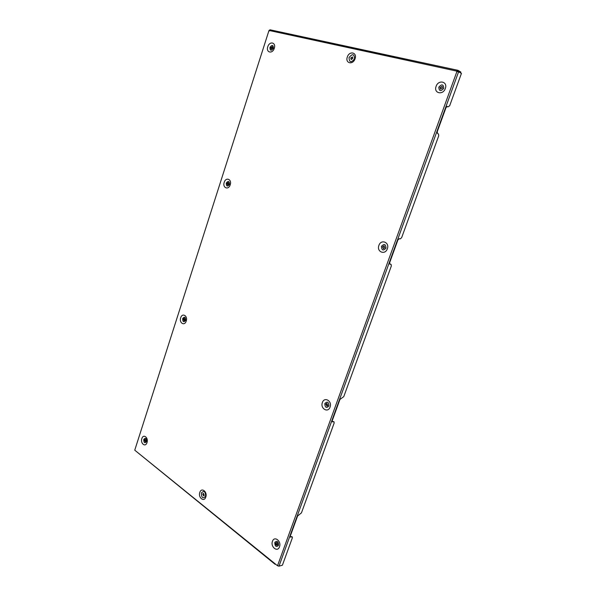 <?xml version="1.0" encoding="UTF-8"?>
<svg xmlns="http://www.w3.org/2000/svg" width="596" height="596" viewBox="0 0 596 596"><rect width="100%" height="100%" fill="white"/><g stroke="black" fill="none" stroke-linecap="round" stroke-linejoin="round"><path stroke-width="0.89" d="M180.692 317.757C178.86 322.92 184.633 326.429 186.22 321.065C188.053 315.85 182.234 312.423 180.692 317.757M182.659 318.577C182.734 321.982 183.724 322.57 185.624 320.343C185.542 316.93 184.551 316.342 182.659 318.577M183.397 319.016L184.045 320.641L184.879 319.903L184.231 318.279L183.397 319.016M184.402 318.316L183.747 319.039L184.224 320.626M330.05 407.113C332.434 401.093 324.366 396.34 322.384 402.523C320.007 408.454 328.009 413.319 330.05 407.113M324.82 403.552C327.36 401.108 328.724 401.928 328.925 406.01C326.377 408.439 325.006 407.619 324.82 403.552M325.841 404.163L326.794 403.373L327.897 405.392L326.951 406.181L325.841 404.163M327.115 406.159L326.176 404.148L326.958 403.38M279.494 546.837C281.729 541.228 274.324 535.476 272.469 541.31C270.241 546.845 277.58 552.686 279.494 546.837M278.548 545.377C278.392 541.332 277.14 540.341 274.786 542.42C274.935 546.45 276.186 547.441 278.548 545.377M277.602 544.632C277.788 543.321 277.371 542.613 276.358 542.516L275.725 543.157C275.538 544.468 275.955 545.176 276.976 545.273L277.602 544.632M276.537 542.494L276.067 543.068L277.14 545.206M204.294 495.254L203.661 495.887L202.7 493.987L203.333 493.354L204.294 495.254M203.832 495.835L203.057 493.935L203.512 493.354M199.831 492.378C197.887 497.533 204.085 502.54 205.769 497.109C207.713 491.879 201.463 486.962 199.831 492.378M205.62 496.312C202.916 498.971 201.5 497.846 201.381 492.937C204.078 490.27 205.486 491.395 205.62 496.312M141.863 438.567C140.142 443.431 145.484 447.685 146.989 442.597C148.717 437.673 143.331 433.486 141.863 438.567M146.497 441.599C144.724 443.543 143.807 442.828 143.755 439.438C145.528 437.486 146.445 438.202 146.497 441.599M145.811 441.055L145.186 441.688L144.441 439.975L145.066 439.349L145.811 441.055M145.357 441.643L144.791 439.952L145.245 439.364M224.208 182.354C222.263 187.852 228.536 190.467 230.212 184.797C232.164 179.232 225.839 176.714 224.208 182.354M229.482 184.402C227.441 186.958 226.368 186.518 226.264 183.091C228.298 180.536 229.371 180.975 229.482 184.402M228.678 184.075L227.575 184.939L227.069 183.419L228.171 182.555L228.678 184.075M227.746 184.961L227.404 183.508L228.335 182.629M387.318 248.823C389.881 242.334 381.023 238.802 378.907 245.396C376.352 251.795 385.128 255.453 387.318 248.823M385.977 248.16C385.731 244.047 384.234 243.436 381.47 246.327C381.708 250.424 383.213 251.035 385.977 248.16M384.852 247.698L384.055 245.828L382.595 246.781L383.399 248.651L384.852 247.698M384.204 245.88L382.908 246.848L383.556 248.674M445.316 88.513C448.065 81.525 438.365 79.328 436.108 86.346C433.367 93.237 442.977 95.584 445.316 88.513M438.82 87.172C441.807 83.812 443.454 84.2 443.752 88.335C440.749 91.68 439.103 91.3 438.82 87.172M440.049 87.463L442.068 86.398L442.515 88.044L440.496 89.109L440.049 87.463M440.653 89.177L440.34 87.619L442.202 86.487M350.768 57.976L351.156 59.481L352.832 58.438L352.445 56.933L350.768 57.976M352.594 57.037L351.081 58.14L351.32 59.54M347.326 57.007C344.957 63.362 353.011 65.255 355.045 58.758C357.421 52.321 349.293 50.556 347.326 57.007M349.047 57.581C349.316 62.587 351.156 63.005 354.56 58.833C354.277 53.819 352.437 53.402 349.047 57.581M267.783 46.756C265.719 52.612 272.506 54.266 274.287 48.283C276.35 42.361 269.511 40.811 267.783 46.756M269.936 47.419C270.07 50.861 271.232 51.137 273.415 48.239C273.273 44.789 272.111 44.521 269.936 47.419M270.8 47.62L271.158 49.021L272.543 48.03L272.193 46.637L270.8 47.62M272.35 46.741L271.128 47.777L271.329 49.073M448.013 106.907L447.246 106.431L446.002 107.623L437.285 131.612L437.509 133.511L438.485 133.966L438.708 135.858L401.652 237.633L400.303 238.899L399.283 238.646L397.927 239.912L389.687 262.575L389.903 264.17L391.028 264.4L389.732 264.043M390.574 264.207L391.118 264.423L391.326 266.002L343.773 396.623L339.944 399.454L332.27 420.567L332.389 421.797L333.76 421.774L332.665 421.856M333.35 421.521L334.036 421.834L334.147 423.063L301.464 512.836L297.575 516.047L290.304 536.065L290.364 537.07L291.891 536.847L290.364 536.832L290.751 537.123M291.511 536.556L292.278 536.907L292.338 537.905L282.4 565.209L278.988 566.17L277.527 565.753L456.819 71.781L457.609 71.691M134.748 450.174L268.99 30.485L134.748 450.174L277.527 565.753M458.063 70.35L457.847 70.946L460.656 72.652L460.864 72.064L457.959 70.313L456.529 71.073L456.856 71.781M269.124 31.014L269.63 30.59L456.529 71.073L456.819 71.781M457.482 70.477L457.549 71.006L456.812 71.252M269.653 29.934L457.84 70.306M460.656 72.652L459.903 72.489M457.87 71.408L461.438 73.42L449.637 105.835L447.901 106.893M447.007 106.431L447.805 106.855M292.278 536.907L291.891 536.847M268.99 30.485L269.377 30.947M275.009 563.712L275.039 564.248L275.538 564.136M275.039 564.248L136.536 451.626M278.988 566.17L458.629 71.721M270.115 29.807L457.959 70.313"/></g></svg>
